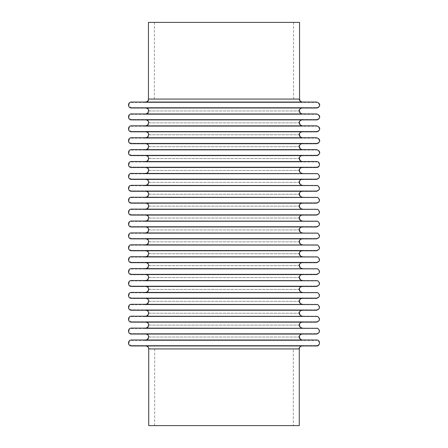 <?xml version="1.0" encoding="UTF-8"?>
<svg xmlns="http://www.w3.org/2000/svg" width="448" height="448" viewBox="0 0 448 448"><rect width="100%" height="100%" fill="white"/><g stroke="black" fill="none" stroke-linecap="round" stroke-linejoin="round"><path stroke-width="0.34" stroke-dasharray="2.24 1.68" d="M148.848 99.075L299.152 99.075L148.848 99.075C148.646 101.119 147.521 102.245 145.477 102.446L302.523 102.446L145.477 102.446M293.602 99.075L154.398 99.075L293.602 99.075L293.602 22.4L154.398 22.4L293.602 22.4M299.55 22.4L148.45 22.4M149.122 348.925L298.878 348.925L149.122 348.925C148.915 346.864 147.778 345.738 145.718 345.554L302.282 345.554L145.718 345.554M293.328 348.925L154.672 348.925L293.328 348.925L293.328 425.6L154.672 425.6L293.328 425.6M148.725 425.6L299.275 425.6M148.848 337.03L299.152 337.03L148.848 337.03C148.646 339.074 147.521 340.2 145.477 340.402L302.523 340.402L145.477 340.402M149.122 337.03L298.878 337.03L149.122 337.03C148.915 334.964 147.778 333.838 145.718 333.659L302.282 333.659L145.718 333.659M148.848 110.97L299.152 110.97L148.848 110.97C148.646 113.019 147.521 114.145 145.477 114.341L302.523 114.341L145.477 114.341M149.122 110.97L298.878 110.97L149.122 110.97C148.915 108.909 147.778 107.783 145.718 107.598L302.282 107.598L145.718 107.598M316.602 102.049L131.398 102.049M145.477 102.049L302.523 102.049L145.477 102.049M131.398 102.446L316.602 102.446L131.398 102.446C128.072 104.166 128.072 105.885 131.398 107.598L316.602 107.598L131.398 107.598M145.718 107.996L302.282 107.996L145.718 107.996M316.602 107.996L131.398 107.996M148.848 122.87L299.152 122.87L148.848 122.87C148.646 124.919 147.521 126.039 145.477 126.241L302.523 126.241L145.477 126.241M149.122 122.87L298.878 122.87L149.122 122.87C148.915 120.809 147.778 119.683 145.718 119.498L302.282 119.498L145.718 119.498M316.602 113.949L131.398 113.949M145.477 113.949L302.523 113.949L145.477 113.949M131.398 114.341L316.602 114.341L131.398 114.341C128.072 116.06 128.072 117.779 131.398 119.498L316.602 119.498L131.398 119.498M145.718 119.896L302.282 119.896L145.718 119.896M316.602 119.896L131.398 119.896M148.848 134.77L299.152 134.77L148.848 134.77C148.646 136.814 147.521 137.939 145.477 138.141L302.523 138.141L145.477 138.141M149.122 134.77L298.878 134.77L149.122 134.77C148.915 132.703 147.778 131.578 145.718 131.398L302.282 131.398L145.718 131.398M316.602 125.843L131.398 125.843M145.477 125.843L302.523 125.843L145.477 125.843M131.398 126.241L316.602 126.241L131.398 126.241C128.072 127.96 128.072 129.679 131.398 131.398L316.602 131.398L131.398 131.398M145.718 131.79L302.282 131.79L145.718 131.79M316.602 131.79L131.398 131.79M148.848 146.664L299.152 146.664L148.848 146.664C148.646 148.714 147.521 149.834 145.477 150.035L302.523 150.035L145.477 150.035M149.122 146.664L298.878 146.664L149.122 146.664C148.915 144.603 147.778 143.478 145.718 143.293L302.282 143.293L145.718 143.293M316.602 137.743L131.398 137.743M145.477 137.743L302.523 137.743L145.477 137.743M131.398 138.141L316.602 138.141L131.398 138.141C128.072 139.854 128.072 141.574 131.398 143.293L316.602 143.293L131.398 143.293M145.718 143.69L302.282 143.69L145.718 143.69M316.602 143.69L131.398 143.69M148.848 158.564L299.152 158.564L148.848 158.564C148.646 160.608 147.521 161.734 145.477 161.935L302.523 161.935L145.477 161.935M149.122 158.564L298.878 158.564L149.122 158.564C148.915 156.498 147.778 155.378 145.718 155.193L302.282 155.193L145.718 155.193M316.602 149.638L131.398 149.638M145.477 149.638L302.523 149.638L145.477 149.638M131.398 150.035L316.602 150.035L131.398 150.035C128.072 151.754 128.072 153.474 131.398 155.193L316.602 155.193L131.398 155.193M145.718 155.59L302.282 155.59L145.718 155.59M316.602 155.59L131.398 155.59M148.848 170.458L299.152 170.458L148.848 170.458C148.646 172.508 147.521 173.634 145.477 173.83L302.523 173.83L145.477 173.83M149.122 170.458L298.878 170.458L149.122 170.458C148.915 168.398 147.778 167.272 145.718 167.087L302.282 167.087L145.718 167.087M316.602 161.538L131.398 161.538M145.477 161.538L302.523 161.538L145.477 161.538M131.398 161.935L316.602 161.935L131.398 161.935C128.072 163.654 128.072 165.368 131.398 167.087L316.602 167.087L131.398 167.087M302.282 167.485L145.718 167.485M316.602 167.485L131.398 167.485M148.848 182.358L299.152 182.358L148.848 182.358C148.646 184.408 147.521 185.528 145.477 185.73L302.523 185.73L145.477 185.73M149.122 182.358L298.878 182.358L149.122 182.358C148.915 180.292 147.778 179.172 145.718 178.987L302.282 178.987L145.718 178.987M316.602 173.432L131.398 173.432M145.477 173.432L302.523 173.432L145.477 173.432M131.398 173.83L316.602 173.83L131.398 173.83C128.072 175.549 128.072 177.268 131.398 178.987L316.602 178.987L131.398 178.987M145.718 179.385L302.282 179.385L145.718 179.385M316.602 179.385L131.398 179.385M148.848 194.258L299.152 194.258L148.848 194.258C148.646 196.302 147.521 197.428 145.477 197.624L302.523 197.624L145.477 197.624M149.122 194.258L298.878 194.258L149.122 194.258C148.915 192.192 147.778 191.066 145.718 190.887L302.282 190.887L145.718 190.887M316.602 185.332L131.398 185.332M145.477 185.332L302.523 185.332L145.477 185.332M131.398 185.73L316.602 185.73L131.398 185.73C128.072 187.449 128.072 189.168 131.398 190.887L316.602 190.887L131.398 190.887M145.718 191.279L302.282 191.279L145.718 191.279M316.602 191.279L131.398 191.279M148.848 206.153L299.152 206.153L148.848 206.153C148.646 208.202 147.521 209.322 145.477 209.524L302.523 209.524L145.477 209.524M149.122 206.153L298.878 206.153L149.122 206.153C148.915 204.092 147.778 202.966 145.718 202.782L302.282 202.782L145.718 202.782M316.602 197.232L131.398 197.232M145.477 197.232L302.523 197.232L145.477 197.232M131.398 197.624L316.602 197.624L131.398 197.624C128.072 199.343 128.072 201.062 131.398 202.782L316.602 202.782L131.398 202.782M145.718 203.179L302.282 203.179L145.718 203.179M316.602 203.179L131.398 203.179M148.848 218.053L299.152 218.053L148.848 218.053C148.646 220.097 147.521 221.222 145.477 221.424L302.523 221.424L145.477 221.424M149.122 218.053L298.878 218.053L149.122 218.053C148.915 215.986 147.778 214.866 145.718 214.682L302.282 214.682L145.718 214.682M316.602 209.126L131.398 209.126M145.477 209.126L302.523 209.126L145.477 209.126M131.398 209.524L316.602 209.524L131.398 209.524C128.072 211.243 128.072 212.962 131.398 214.682L316.602 214.682L131.398 214.682M145.718 215.079L302.282 215.079L145.718 215.079M316.602 215.079L131.398 215.079M148.848 229.947L299.152 229.947L148.848 229.947C148.646 231.997 147.521 233.122 145.477 233.318L302.523 233.318L145.477 233.318M149.122 229.947L298.878 229.947L149.122 229.947C148.915 227.886 147.778 226.761 145.718 226.576L302.282 226.576L145.718 226.576M316.602 221.026L131.398 221.026M145.477 221.026L302.523 221.026L145.477 221.026M131.398 221.424L316.602 221.424L131.398 221.424C128.072 223.143 128.072 224.857 131.398 226.576L316.602 226.576L131.398 226.576M145.718 226.974L302.282 226.974L145.718 226.974M316.602 226.974L131.398 226.974M148.848 241.847L299.152 241.847L148.848 241.847C148.646 243.897 147.521 245.017 145.477 245.218L302.523 245.218L145.477 245.218M149.122 241.847L298.878 241.847L149.122 241.847C148.915 239.781 147.778 238.661 145.718 238.476L302.282 238.476L145.718 238.476M316.602 232.921L131.398 232.921M145.477 232.921L302.523 232.921L145.477 232.921M131.398 233.318L316.602 233.318L131.398 233.318C128.072 235.038 128.072 236.757 131.398 238.476L316.602 238.476L131.398 238.476M145.718 238.874L302.282 238.874L145.718 238.874M316.602 238.874L131.398 238.874M148.848 253.742L299.152 253.742L148.848 253.742C148.646 255.791 147.521 256.917 145.477 257.113L302.523 257.113L145.477 257.113M149.122 253.742L298.878 253.742L149.122 253.742C148.915 251.681 147.778 250.555 145.718 250.376L302.282 250.376L145.718 250.376M316.602 244.821L131.398 244.821M145.477 244.821L302.523 244.821L145.477 244.821M131.398 245.218L316.602 245.218L131.398 245.218C128.072 246.938 128.072 248.657 131.398 250.376L316.602 250.376L131.398 250.376M145.718 250.768L302.282 250.768L145.718 250.768M316.602 250.768L131.398 250.768M148.848 265.642L299.152 265.642L148.848 265.642C148.646 267.691 147.521 268.811 145.477 269.013L302.523 269.013L145.477 269.013M149.122 265.642L298.878 265.642L149.122 265.642C148.915 263.581 147.778 262.455 145.718 262.27L302.282 262.27L145.718 262.27M316.602 256.721L131.398 256.721M145.477 256.721L302.523 256.721L145.477 256.721M131.398 257.113L316.602 257.113L131.398 257.113C128.072 258.832 128.072 260.551 131.398 262.27L316.602 262.27L131.398 262.27M145.718 262.668L302.282 262.668L145.718 262.668M316.602 262.668L131.398 262.668M148.848 277.542L299.152 277.542L148.848 277.542C148.646 279.586 147.521 280.711 145.477 280.913L302.523 280.913L145.477 280.913M149.122 277.542L298.878 277.542L149.122 277.542C148.915 275.475 147.778 274.355 145.718 274.17L302.282 274.17L145.718 274.17M316.602 268.615L131.398 268.615M145.477 268.615L302.523 268.615L145.477 268.615M131.398 269.013L316.602 269.013L131.398 269.013C128.072 270.732 128.072 272.451 131.398 274.17L316.602 274.17L131.398 274.17M145.718 274.568L302.282 274.568L145.718 274.568M316.602 274.568L131.398 274.568M148.848 289.436L299.152 289.436L148.848 289.436C148.646 291.486 147.521 292.611 145.477 292.807L302.523 292.807L145.477 292.807M149.122 289.436L298.878 289.436L149.122 289.436C148.915 287.375 147.778 286.25 145.718 286.065L302.282 286.065L145.718 286.065M316.602 280.515L131.398 280.515M145.477 280.515L302.523 280.515L145.477 280.515M131.398 280.913L316.602 280.913L131.398 280.913C128.072 282.632 128.072 284.346 131.398 286.065L316.602 286.065L131.398 286.065M145.718 286.462L302.282 286.462L145.718 286.462M316.602 286.462L131.398 286.462M148.848 301.336L299.152 301.336L148.848 301.336C148.646 303.38 147.521 304.506 145.477 304.707L302.523 304.707L145.477 304.707M149.122 301.336L298.878 301.336L149.122 301.336C148.915 299.27 147.778 298.15 145.718 297.965L302.282 297.965L145.718 297.965M316.602 292.41L131.398 292.41M145.477 292.41L302.523 292.41L145.477 292.41M131.398 292.807L316.602 292.807L131.398 292.807C128.072 294.526 128.072 296.246 131.398 297.965L316.602 297.965L131.398 297.965M145.718 298.362L302.282 298.362L145.718 298.362M316.602 298.362L131.398 298.362M148.848 313.23L299.152 313.23L148.848 313.23C148.646 315.28 147.521 316.406 145.477 316.602L302.523 316.602L145.477 316.602M149.122 313.23L298.878 313.23L149.122 313.23C148.915 311.17 147.778 310.044 145.718 309.859L302.282 309.859L145.718 309.859M316.602 304.31L131.398 304.31M145.477 304.31L302.523 304.31L145.477 304.31M131.398 304.707L316.602 304.707L131.398 304.707C128.072 306.426 128.072 308.146 131.398 309.859L316.602 309.859L131.398 309.859M145.718 310.257L302.282 310.257L145.718 310.257M316.602 310.257L131.398 310.257M148.848 325.13L299.152 325.13L148.848 325.13C148.646 327.18 147.521 328.3 145.477 328.502L302.523 328.502L145.477 328.502M149.122 325.13L298.878 325.13L149.122 325.13C148.915 323.07 147.778 321.944 145.718 321.759L302.282 321.759L145.718 321.759M316.602 316.21L131.398 316.21M145.477 316.21L302.523 316.21L145.477 316.21M131.398 316.602L316.602 316.602L131.398 316.602C128.072 318.321 128.072 320.04 131.398 321.759L316.602 321.759L131.398 321.759M145.718 322.157L302.282 322.157L145.718 322.157M316.602 322.157L131.398 322.157M316.602 328.104L131.398 328.104M145.477 328.104L302.523 328.104L145.477 328.104M131.398 328.502L316.602 328.502L131.398 328.502C128.072 330.221 128.072 331.94 131.398 333.659L316.602 333.659L131.398 333.659M145.718 334.051L302.282 334.051L145.718 334.051M316.602 334.051L131.398 334.051M316.602 340.004L131.398 340.004M145.477 340.004L302.523 340.004L145.477 340.004M131.398 340.402L316.602 340.402L131.398 340.402C128.072 342.115 128.072 343.834 131.398 345.554L316.602 345.554L131.398 345.554M145.718 345.951L302.282 345.951L145.718 345.951M316.602 345.951L131.398 345.951M299.55 99.075L148.45 99.075M299.275 348.925L148.725 348.925M154.398 99.075L154.398 22.4M154.672 348.925L154.672 425.6M299.152 99.075C299.354 101.119 300.479 102.245 302.523 102.446M316.602 107.598C318.78 107.716 321.294 103.757 316.602 102.446M302.282 107.598L302.249 107.598C300.205 107.8 299.079 108.926 298.878 110.97M299.152 110.97C299.354 113.019 300.479 114.145 302.523 114.341M316.602 119.498C318.78 119.616 321.294 115.657 316.602 114.341M302.282 119.498L302.249 119.498C300.205 119.7 299.079 120.82 298.878 122.87M299.152 122.87C299.354 124.919 300.479 126.039 302.523 126.241M316.602 131.398C318.78 131.51 321.294 127.551 316.602 126.241M302.282 131.398L302.249 131.398C300.205 131.594 299.079 132.72 298.878 134.77M299.152 134.77C299.354 136.814 300.479 137.939 302.523 138.141M316.602 143.293C318.78 143.41 321.294 139.451 316.602 138.141M302.282 143.293L302.249 143.293C300.205 143.494 299.079 144.62 298.878 146.664M299.152 146.664C299.354 148.714 300.479 149.834 302.523 150.035M316.602 155.193C318.78 155.31 321.294 151.346 316.602 150.035M302.282 155.193L302.249 155.193C300.205 155.389 299.079 156.514 298.878 158.564M299.152 158.564C299.354 160.608 300.479 161.734 302.523 161.935M316.602 167.087C318.78 167.205 321.294 163.246 316.602 161.935M302.282 167.087L302.249 167.087C300.205 167.289 299.079 168.414 298.878 170.458M302.249 167.485L145.751 167.485L302.249 167.485M299.152 170.458C299.354 172.508 300.479 173.634 302.523 173.83M316.602 178.987L318.472 178.181C319.172 175.734 319.183 174.569 318.517 174.681L316.602 173.83M302.282 178.987L302.249 178.987C300.205 179.189 299.079 180.309 298.878 182.358M299.152 182.358C299.354 184.408 300.479 185.528 302.523 185.73M316.602 190.887L318.472 190.081C319.172 187.628 319.183 186.463 318.517 186.581L316.602 185.73M302.282 190.887L302.249 190.887C300.205 191.083 299.079 192.209 298.878 194.258M299.152 194.258C299.354 196.302 300.479 197.428 302.523 197.624M316.602 202.782L318.472 201.981C319.172 199.528 319.183 198.363 318.517 198.481L316.602 197.624M302.282 202.782L302.249 202.782C300.205 202.983 299.079 204.103 298.878 206.153M299.152 206.153C299.354 208.202 300.479 209.322 302.523 209.524M316.602 214.682L318.472 213.875C319.172 211.428 319.183 210.258 318.517 210.375L316.602 209.524M302.282 214.682L302.249 214.682C300.205 214.878 299.079 216.003 298.878 218.053M299.152 218.053C299.354 220.097 300.479 221.222 302.523 221.424M316.602 226.576L318.472 225.775C319.172 223.322 319.183 222.158 318.517 222.275L316.602 221.424M302.282 226.576L302.249 226.576C300.205 226.778 299.079 227.903 298.878 229.947M299.152 229.947C299.354 231.997 300.479 233.122 302.523 233.318M316.602 238.476L318.472 237.67C319.172 235.222 319.183 234.058 318.517 234.17L316.602 233.318M302.282 238.476L302.249 238.476C300.205 238.678 299.079 239.798 298.878 241.847M299.152 241.847C299.354 243.891 300.479 245.017 302.523 245.218M316.602 250.376L318.472 249.57C319.172 247.117 319.183 245.952 318.517 246.07L316.602 245.218M302.282 250.376L145.751 250.37L302.249 250.37C300.205 250.572 299.079 251.698 298.878 253.742M299.152 253.742C299.354 255.791 300.479 256.917 302.523 257.113M316.602 262.27L318.472 261.47C319.172 259.017 319.183 257.852 318.517 257.97L316.602 257.113M302.282 262.27L302.249 262.27C300.205 262.472 299.079 263.592 298.878 265.642M299.152 265.642C299.354 267.691 300.479 268.811 302.523 269.013M316.602 274.17L318.472 273.364C319.172 270.917 319.183 269.746 318.517 269.864L316.602 269.013M302.282 274.17L302.249 274.17C300.205 274.366 299.079 275.492 298.878 277.542M299.152 277.542C299.354 279.586 300.479 280.711 302.523 280.913M316.602 286.065L318.472 285.264C319.172 282.811 319.183 281.646 318.517 281.764L316.602 280.913M302.282 286.065L302.249 286.065C300.205 286.266 299.079 287.392 298.878 289.436M299.152 289.436C299.354 291.486 300.479 292.611 302.523 292.807M316.602 297.965L318.472 297.158C319.172 294.711 319.183 293.546 318.517 293.658L316.602 292.807M302.282 297.965L302.249 297.965C300.205 298.166 299.079 299.286 298.878 301.336M299.152 301.336C299.354 303.38 300.479 304.506 302.523 304.707M316.602 309.859L318.472 309.058C319.172 306.606 319.183 305.441 318.517 305.558L316.602 304.707M302.282 309.859L302.249 309.859C300.205 310.061 299.079 311.186 298.878 313.23M299.152 313.23C299.354 315.28 300.479 316.406 302.523 316.602M316.602 321.759L318.472 320.953C319.172 318.506 319.183 317.341 318.517 317.458L316.602 316.602M302.282 321.759L302.249 321.759C300.205 321.961 299.079 323.081 298.878 325.13M299.152 325.13C299.354 327.18 300.479 328.3 302.523 328.502M316.602 333.659L318.472 332.853C319.172 330.406 319.183 329.235 318.517 329.353L316.602 328.502M302.282 333.659L302.249 333.659C300.205 333.855 299.079 334.981 298.878 337.03M299.152 337.03C299.354 339.074 300.479 340.2 302.523 340.402M316.602 345.554C318.702 345.66 321.373 341.83 316.602 340.402M302.282 345.554L302.249 345.554C300.205 345.755 299.079 346.881 298.878 348.925"/><path stroke-width="0.67" d="M145.477 102.049C147.28 101.87 148.271 100.878 148.45 99.075L148.45 22.4L299.55 22.4L299.55 99.075C299.729 100.878 300.72 101.87 302.523 102.049M145.718 345.951C147.543 346.114 148.546 347.105 148.725 348.925L148.725 425.6L299.275 425.6L299.275 348.925C299.454 347.122 300.446 346.13 302.249 345.951M131.398 102.049L316.602 102.049C322.151 103.768 318.982 108.114 316.602 107.996L131.398 107.996C127.557 108.181 127.557 101.864 131.398 102.049M145.477 113.949C147.28 113.77 148.271 112.778 148.45 110.97L148.725 110.97C148.546 109.15 147.543 108.158 145.718 107.996M131.398 113.949L316.602 113.949C322.151 115.668 318.982 120.014 316.602 119.896L131.398 119.896C127.557 120.081 127.557 113.764 131.398 113.949M145.477 125.843C147.28 125.67 148.271 124.678 148.45 122.87L148.725 122.87C148.546 121.05 147.543 120.058 145.718 119.896M131.398 125.843L316.602 125.843C322.151 127.562 318.982 131.908 316.602 131.79L131.398 131.79C127.557 131.975 127.557 125.658 131.398 125.843M145.477 137.743C147.28 137.564 148.271 136.573 148.45 134.77L148.725 134.77C148.546 132.944 147.543 131.953 145.718 131.79M131.398 137.743L316.602 137.743C322.151 139.462 318.982 143.808 316.602 143.69L131.398 143.69C127.557 143.875 127.557 137.558 131.398 137.743M145.477 149.638C147.28 149.464 148.271 148.473 148.45 146.664L148.725 146.664C148.546 144.844 147.543 143.853 145.718 143.69M131.398 149.638L316.602 149.638C322.151 151.362 318.982 155.702 316.602 155.59L131.398 155.59C127.557 155.77 127.557 149.453 131.398 149.638M145.477 161.538C147.28 161.358 148.271 160.367 148.45 158.564L148.725 158.564C148.546 156.738 147.543 155.747 145.718 155.59M131.398 161.538L316.602 161.538C320.443 161.353 320.443 167.67 316.602 167.485L131.398 167.485C127.557 167.67 127.557 161.353 131.398 161.538M145.477 173.432C147.28 173.258 148.271 172.267 148.45 170.458L148.725 170.458C148.546 168.638 147.543 167.647 145.718 167.485L302.221 167.485M131.398 173.432L317.671 173.634C320.426 176.126 320.068 178.041 316.602 179.385L131.398 179.385C127.557 179.57 127.557 173.253 131.398 173.432M145.477 185.332C147.28 185.158 148.271 184.167 148.45 182.358L148.725 182.358C148.546 180.538 147.543 179.547 145.718 179.385M131.398 185.332L317.671 185.528C320.426 188.026 320.068 189.941 316.602 191.279L131.398 191.279C127.557 191.464 127.557 185.147 131.398 185.332M145.477 197.232C147.28 197.053 148.271 196.062 148.45 194.258L148.725 194.258C148.546 192.433 147.543 191.442 145.718 191.279M131.398 197.232L317.671 197.428C320.426 199.92 320.068 201.835 316.602 203.179L131.398 203.179C127.557 203.364 127.557 197.047 131.398 197.232M145.477 209.126C147.28 208.953 148.271 207.962 148.45 206.153L148.725 206.153C148.546 204.333 147.543 203.342 145.718 203.179M131.398 209.126L317.671 209.322C320.426 211.82 320.068 213.735 316.602 215.079L131.398 215.079C127.557 215.258 127.557 208.942 131.398 209.126M145.477 221.026C147.28 220.847 148.271 219.856 148.45 218.053L148.725 218.053C148.546 216.227 147.543 215.236 145.718 215.079M131.398 221.026L317.671 221.222C320.426 223.714 320.068 225.635 316.602 226.974L131.398 226.974C127.557 227.158 127.557 220.842 131.398 221.026M145.477 232.921C147.28 232.747 148.271 231.756 148.45 229.947L148.725 229.947C148.546 228.127 147.543 227.136 145.718 226.974M131.398 232.921L317.671 233.122C320.426 235.614 320.068 237.53 316.602 238.874L131.398 238.874C127.557 239.058 127.557 232.742 131.398 232.921M145.477 244.821C147.28 244.647 148.271 243.656 148.45 241.847L148.725 241.847C148.546 240.027 147.543 239.036 145.718 238.874M131.398 244.821L317.671 245.017C320.426 247.509 320.068 249.43 316.602 250.768L131.398 250.768C127.557 250.953 127.557 244.636 131.398 244.821M145.477 256.721C147.28 256.542 148.271 255.55 148.45 253.742L148.725 253.742C148.546 251.922 147.543 250.93 145.718 250.768M131.398 256.721L317.671 256.917C320.426 259.409 320.068 261.324 316.602 262.668L131.398 262.668C127.557 262.853 127.557 256.536 131.398 256.721M145.477 268.615C147.28 268.442 148.271 267.45 148.45 265.642L148.725 265.642C148.546 263.822 147.543 262.83 145.718 262.668M131.398 268.615L317.671 268.811C320.426 271.309 320.068 273.224 316.602 274.568L131.398 274.568C127.557 274.747 127.557 268.43 131.398 268.615M145.477 280.515C147.28 280.336 148.271 279.345 148.45 277.542L148.725 277.542C148.546 275.716 147.543 274.725 145.718 274.568M131.398 280.515L317.671 280.711C320.426 283.203 320.068 285.124 316.602 286.462L131.398 286.462C127.557 286.647 127.557 280.33 131.398 280.515M145.477 292.41C147.28 292.236 148.271 291.245 148.45 289.436L148.725 289.436C148.546 287.616 147.543 286.625 145.718 286.462M131.398 292.41L317.671 292.611C320.426 295.103 320.068 297.018 316.602 298.362L131.398 298.362C127.557 298.547 127.557 292.23 131.398 292.41M145.477 304.31C147.28 304.136 148.271 303.139 148.45 301.336L148.725 301.336C148.546 299.516 147.543 298.519 145.718 298.362M131.398 304.31L317.671 304.506C320.426 306.998 320.068 308.918 316.602 310.257L131.398 310.257C127.557 310.442 127.557 304.125 131.398 304.31M145.477 316.21C147.28 316.03 148.271 315.039 148.45 313.23L148.725 313.23C148.546 311.41 147.543 310.419 145.718 310.257M131.398 316.21L317.671 316.406C320.426 318.898 320.068 320.813 316.602 322.157L131.398 322.157C127.557 322.342 127.557 316.025 131.398 316.21M145.477 328.104C147.28 327.93 148.271 326.939 148.45 325.13L148.725 325.13C148.546 323.31 147.543 322.319 145.718 322.157M131.398 328.104L317.671 328.3C320.426 330.798 320.068 332.713 316.602 334.051L131.398 334.051C127.557 334.236 127.557 327.919 131.398 328.104M145.477 340.004C147.28 339.825 148.271 338.834 148.45 337.03L148.725 337.03C148.546 335.205 147.543 334.214 145.718 334.051M131.398 340.004L316.602 340.004C320.443 339.819 320.443 346.136 316.602 345.951L131.398 345.951C127.557 346.136 127.557 339.819 131.398 340.004M148.45 99.075L299.55 99.075M148.725 348.925L299.275 348.925M299.275 110.97C299.454 109.166 300.446 108.175 302.249 107.996M299.55 110.97C299.729 112.778 300.72 113.77 302.523 113.949M299.275 122.87C299.454 121.061 300.446 120.07 302.249 119.896M299.55 122.87C299.729 124.678 300.72 125.67 302.523 125.843M299.275 134.77C299.454 132.961 300.446 131.97 302.249 131.79M299.55 134.77C299.729 136.573 300.72 137.564 302.523 137.743M299.275 146.664C299.454 144.861 300.446 143.864 302.249 143.69M299.55 146.664C299.729 148.473 300.72 149.464 302.523 149.638M299.275 158.564C299.454 156.755 300.446 155.764 302.249 155.59M299.55 158.564C299.729 160.367 300.72 161.358 302.523 161.538M299.275 170.458C299.454 168.655 300.446 167.664 302.249 167.485M299.55 170.458C299.729 172.267 300.72 173.258 302.523 173.432M299.275 182.358C299.454 180.55 300.446 179.558 302.249 179.385M299.55 182.358C299.729 184.167 300.72 185.158 302.523 185.332M299.275 194.258C299.454 192.45 300.446 191.458 302.249 191.279M299.55 194.258C299.729 196.062 300.72 197.053 302.523 197.232M299.275 206.153C299.454 204.344 300.446 203.353 302.249 203.179M299.55 206.153C299.729 207.962 300.72 208.953 302.523 209.126M299.275 218.053C299.454 216.244 300.446 215.253 302.249 215.079M299.55 218.053C299.729 219.856 300.72 220.847 302.523 221.026M299.275 229.947C299.454 228.144 300.446 227.153 302.249 226.974M299.55 229.947C299.729 231.756 300.72 232.747 302.523 232.921M299.275 241.847C299.454 240.038 300.446 239.047 302.249 238.874M299.55 241.847C299.729 243.65 300.72 244.647 302.523 244.821M299.275 253.742C299.454 251.938 300.446 250.947 302.249 250.768M299.55 253.742C299.729 255.55 300.72 256.542 302.523 256.721M299.275 265.642C299.454 263.833 300.446 262.842 302.249 262.668M299.55 265.642C299.729 267.45 300.72 268.442 302.523 268.615M299.275 277.542C299.454 275.733 300.446 274.742 302.249 274.562M299.55 277.542C299.729 279.345 300.72 280.336 302.523 280.515M299.275 289.436C299.454 287.633 300.446 286.642 302.249 286.462M299.55 289.436C299.729 291.245 300.72 292.236 302.523 292.41M299.275 301.336C299.454 299.527 300.446 298.536 302.249 298.362M299.55 301.336C299.729 303.139 300.72 304.13 302.523 304.31M299.275 313.23C299.454 311.427 300.446 310.436 302.249 310.257M299.55 313.23C299.729 315.039 300.72 316.03 302.523 316.21M299.275 325.13C299.454 323.322 300.446 322.33 302.249 322.157M299.55 325.13C299.729 326.939 300.72 327.93 302.523 328.104M299.275 337.03C299.454 335.222 300.446 334.23 302.249 334.051M299.55 337.03C299.729 338.834 300.72 339.825 302.523 340.004"/></g></svg>
